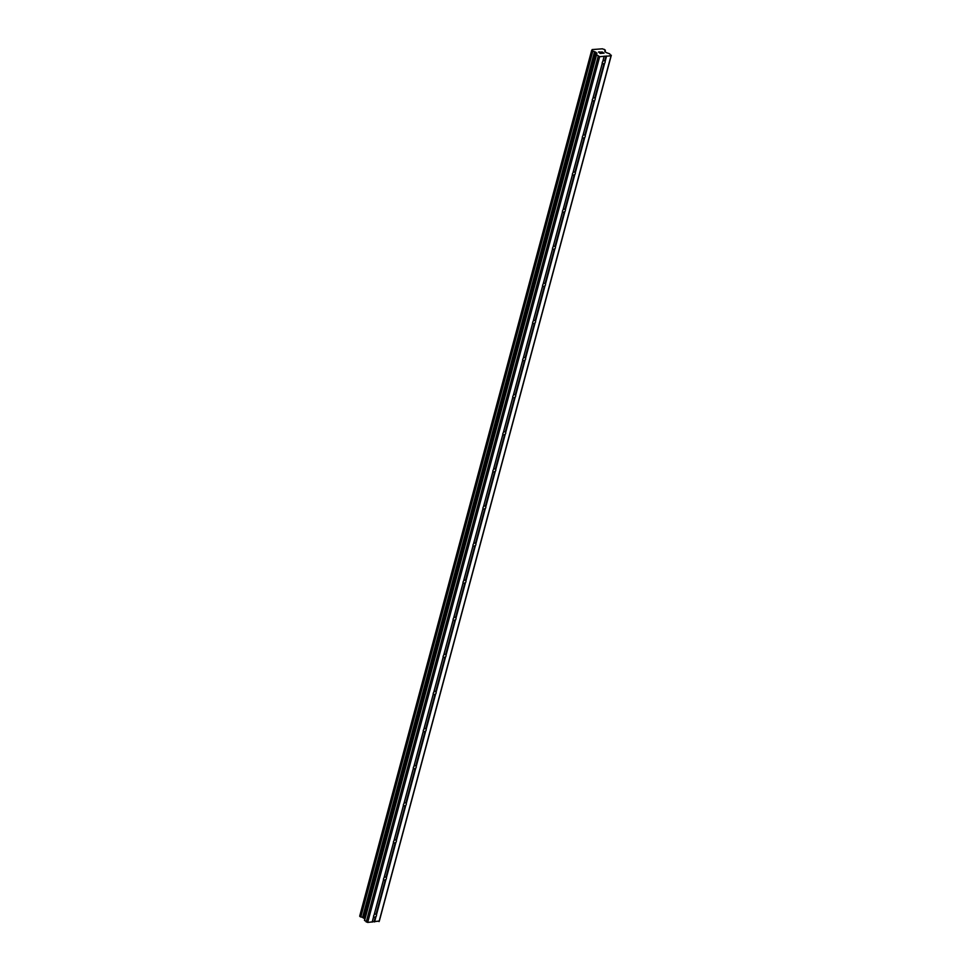<?xml version="1.0" encoding="UTF-8"?>
<svg xmlns="http://www.w3.org/2000/svg" width="971" height="971" viewBox="0 0 971 971"><rect width="100%" height="100%" fill="white"/><g stroke="black" fill="none" stroke-linecap="round" stroke-linejoin="round"><path stroke-width="1.46" d="M605.115 62.326A1.76 1.226 -48.7 0 1 604.666 63.176L604.071 63.382A1.76 1.226 -48.7 0 1 602.263 63.516L602.263 63.358A1.76 1.226 -48.7 0 1 602.712 61.695L602.906 61.124A1.76 1.226 -48.7 0 1 604.715 60.991L605.115 61.513A1.76 1.226 -48.7 0 1 605.115 62.326M595.174 99.43A1.76 1.226 -48.7 0 1 594.725 100.28L594.131 100.486A1.76 1.226 -48.7 0 1 592.322 100.62L592.322 100.462A1.76 1.226 -48.7 0 1 592.771 98.799L592.965 98.229A1.76 1.226 -48.7 0 1 594.774 98.095L595.174 98.617A1.76 1.226 -48.7 0 1 595.174 99.43M585.234 136.535A1.76 1.226 -48.7 0 1 584.785 137.384L584.178 137.591A1.76 1.226 -48.7 0 1 582.382 137.736L582.382 137.566A1.76 1.226 -48.7 0 1 582.831 135.904L583.025 135.333A1.76 1.226 -48.7 0 1 584.821 135.2L585.222 135.722A1.76 1.226 -48.7 0 1 585.234 136.535M575.281 173.639A1.76 1.226 -48.7 0 1 574.844 174.489L574.237 174.695A1.76 1.226 -48.7 0 1 572.441 174.841L572.441 174.671A1.76 1.226 -48.7 0 1 572.89 173.008L573.084 172.437A1.76 1.226 -48.7 0 1 574.881 172.304L575.281 172.826A1.76 1.226 -48.7 0 1 575.281 173.639M565.34 210.743A1.76 1.226 -48.7 0 1 564.891 211.593L564.297 211.799A1.76 1.226 -48.7 0 1 562.5 211.945L562.5 211.775A1.76 1.226 -48.7 0 1 562.949 210.112L563.144 209.542A1.76 1.226 -48.7 0 1 564.94 209.408L565.34 209.93A1.76 1.226 -48.7 0 1 565.34 210.743M555.4 247.848A1.76 1.226 -48.7 0 1 554.951 248.697L554.356 248.916A1.76 1.226 -48.7 0 1 552.56 249.049L552.56 248.879A1.76 1.226 -48.7 0 1 552.997 247.217L553.203 246.646A1.76 1.226 -48.7 0 1 554.999 246.513L555.4 247.035A1.76 1.226 -48.7 0 1 555.4 247.848M545.459 284.952A1.76 1.226 -48.7 0 1 545.01 285.802L544.415 286.02A1.76 1.226 -48.7 0 1 542.619 286.154L542.619 285.984A1.76 1.226 -48.7 0 1 543.056 284.321L543.262 283.75A1.76 1.226 -48.7 0 1 545.059 283.617L545.459 284.139A1.76 1.226 -48.7 0 1 545.459 284.952M535.519 322.056A1.76 1.226 -48.7 0 1 535.07 322.906L534.475 323.125A1.76 1.226 -48.7 0 1 532.678 323.258L532.666 323.088A1.76 1.226 -48.7 0 1 533.115 321.425L533.31 320.855A1.76 1.226 -48.7 0 1 535.118 320.721L535.519 321.243A1.76 1.226 -48.7 0 1 535.519 322.056M525.578 359.161A1.76 1.226 -48.7 0 1 525.129 360.01L524.534 360.229A1.76 1.226 -48.7 0 1 522.726 360.362L522.726 360.192A1.76 1.226 -48.7 0 1 523.175 358.53L523.369 357.959A1.76 1.226 -48.7 0 1 525.177 357.826L525.578 358.348A1.76 1.226 -48.7 0 1 525.578 359.161M515.637 396.265A1.76 1.226 -48.7 0 1 515.188 397.115L514.594 397.333A1.76 1.226 -48.7 0 1 512.785 397.467L512.785 397.297A1.76 1.226 -48.7 0 1 513.234 395.634L513.428 395.063A1.76 1.226 -48.7 0 1 515.225 394.93L515.637 395.452A1.76 1.226 -48.7 0 1 515.637 396.265M505.685 433.369A1.76 1.226 -48.7 0 1 505.248 434.219L504.641 434.438A1.76 1.226 -48.7 0 1 502.844 434.571L502.844 434.401A1.76 1.226 -48.7 0 1 503.294 432.738L503.488 432.168A1.76 1.226 -48.7 0 1 505.284 432.034L505.685 432.556A1.76 1.226 -48.7 0 1 505.685 433.369M495.744 470.474A1.76 1.226 -48.7 0 1 495.307 471.323L494.7 471.542A1.76 1.226 -48.7 0 1 492.904 471.675L492.904 471.505A1.76 1.226 -48.7 0 1 493.353 469.843L493.547 469.272A1.76 1.226 -48.7 0 1 495.344 469.139L495.744 469.661A1.76 1.226 -48.7 0 1 495.744 470.474M485.803 507.578A1.76 1.226 -48.7 0 1 485.354 508.428L484.76 508.646A1.76 1.226 -48.7 0 1 482.963 508.78L482.963 508.61A1.76 1.226 -48.7 0 1 483.412 506.947L483.607 506.377A1.76 1.226 -48.7 0 1 485.403 506.243L485.803 506.765A1.76 1.226 -48.7 0 1 485.803 507.578M475.863 544.682A1.76 1.226 -48.7 0 1 475.414 545.532L474.819 545.751A1.76 1.226 -48.7 0 1 473.023 545.884L473.023 545.714A1.76 1.226 -48.7 0 1 473.46 544.051L473.666 543.493A1.76 1.226 -48.7 0 1 475.462 543.347L475.863 543.869A1.76 1.226 -48.7 0 1 475.863 544.682M465.922 581.787A1.76 1.226 -48.7 0 1 465.473 582.636L464.878 582.855A1.76 1.226 -48.7 0 1 463.082 582.988L463.082 582.818A1.76 1.226 -48.7 0 1 463.519 581.156L463.725 580.597A1.76 1.226 -48.7 0 1 465.522 580.452L465.922 580.974A1.76 1.226 -48.7 0 1 465.922 581.787M455.982 618.891A1.76 1.226 -48.7 0 1 455.533 619.741L454.938 619.959A1.76 1.226 -48.7 0 1 453.141 620.093L453.129 619.923A1.76 1.226 -48.7 0 1 453.578 618.26L453.773 617.702A1.76 1.226 -48.7 0 1 455.581 617.556L455.982 618.078A1.76 1.226 -48.7 0 1 455.982 618.891M446.041 655.995A1.76 1.226 -48.7 0 1 445.592 656.845L444.997 657.064A1.76 1.226 -48.7 0 1 443.189 657.197L443.189 657.027A1.76 1.226 -48.7 0 1 443.638 655.364L443.832 654.806A1.76 1.226 -48.7 0 1 445.64 654.66L446.041 655.182A1.76 1.226 -48.7 0 1 446.041 655.995M436.1 693.1A1.76 1.226 -48.7 0 1 435.651 693.949L435.057 694.168A1.76 1.226 -48.7 0 1 433.248 694.301L433.248 694.131A1.76 1.226 -48.7 0 1 433.697 692.469L433.891 691.91A1.76 1.226 -48.7 0 1 435.688 691.777L436.088 692.287A1.76 1.226 -48.7 0 1 436.1 693.1M426.148 730.204A1.76 1.226 -48.7 0 1 425.711 731.054L425.104 731.272A1.76 1.226 -48.7 0 1 423.307 731.406L423.307 731.236A1.76 1.226 -48.7 0 1 423.757 729.573L423.951 729.015A1.76 1.226 -48.7 0 1 425.747 728.881L426.148 729.391A1.76 1.226 -48.7 0 1 426.148 730.204M416.207 767.321A1.76 1.226 -48.7 0 1 415.758 768.158L415.163 768.377A1.76 1.226 -48.7 0 1 413.367 768.51L413.367 768.34A1.76 1.226 -48.7 0 1 413.816 766.677L414.01 766.119A1.76 1.226 -48.7 0 1 415.806 765.985L416.207 766.495A1.76 1.226 -48.7 0 1 416.207 767.321M406.266 804.425A1.76 1.226 -48.7 0 1 405.817 805.275L405.223 805.481A1.76 1.226 -48.7 0 1 403.426 805.614L403.426 805.445A1.76 1.226 -48.7 0 1 403.875 803.782L404.07 803.223A1.76 1.226 -48.7 0 1 405.866 803.09L406.266 803.6A1.76 1.226 -48.7 0 1 406.266 804.425M396.326 841.529A1.76 1.226 -48.7 0 1 395.877 842.379L395.282 842.585A1.76 1.226 -48.7 0 1 393.486 842.719L393.486 842.549A1.76 1.226 -48.7 0 1 393.923 840.886L394.129 840.328A1.76 1.226 -48.7 0 1 395.925 840.194L396.326 840.704A1.76 1.226 -48.7 0 1 396.326 841.529M386.385 878.634A1.76 1.226 -48.7 0 1 385.936 879.483L385.341 879.69A1.76 1.226 -48.7 0 1 383.545 879.823L383.545 879.653A1.76 1.226 -48.7 0 1 383.982 877.99L384.188 877.432A1.76 1.226 -48.7 0 1 385.985 877.298L386.385 877.808A1.76 1.226 -48.7 0 1 386.385 878.634M376.445 915.738A1.76 1.226 -48.7 0 1 375.995 916.588L375.401 916.794A1.76 1.226 -48.7 0 1 373.604 916.927L373.592 916.758A1.76 1.226 -48.7 0 1 374.041 915.095L374.236 914.536A1.76 1.226 -48.7 0 1 376.044 914.403L376.445 914.913A1.76 1.226 -48.7 0 1 376.445 915.738M598.791 52.082L599.447 52.652L598.791 52.082L599.944 51.888L598.524 51.997L600.042 51.985M599.447 52.652L600.127 52.604L599.447 52.665M600.236 52.701L599.556 52.75L600.212 53.332L599.556 52.762M600.212 53.332L601.462 53.235L600.212 53.332M601.571 53.332L600.151 53.429L598.512 51.997M602.833 52.58L603.986 53.041L602.651 53.15M601.377 51.961L602.651 52.131L602.408 53.271L602.651 52.568M604.096 53.138L602.408 53.271M604.812 51.463L604.945 50.929A1.687 0.704 -165 0 1 604.836 50.565A1.687 0.704 -165 0 1 605.285 50.249L604.265 49.351A1.687 0.704 -165 0 1 602.505 48.805L592.128 49.582A1.687 0.704 -165 0 1 592.249 49.958A1.687 0.704 -165 0 1 591.8 50.286L592.808 51.184A1.687 0.704 -165 0 1 594.543 51.706L596.934 53.15L596.57 54.789L599.665 56.67L611.026 55.82L609.667 53.806L605.94 52.47L604.909 51.014M604.994 51.645L605.37 50.189M364.477 920.338L596.461 54.558L364.477 920.338L367.681 922.45L379.333 921.018L611.317 55.25M359.683 916.187L591.667 50.407L359.683 916.187L360.824 916.952A1.687 0.704 -165 0 1 362.559 917.486L364.878 918.857M383.545 879.653L374.041 915.095M393.486 842.549L383.982 877.99M403.426 805.445L393.923 840.886M413.367 768.34L403.875 803.782M423.307 731.236L413.816 766.677M433.248 694.131L423.757 729.573M443.189 657.027L433.697 692.469M453.129 619.923L443.638 655.364M463.082 582.818L453.578 618.26M473.023 545.714L463.519 581.156M482.963 508.61L473.46 544.051M492.904 471.505L483.412 506.947M502.844 434.401L493.353 469.843M512.785 397.297L503.294 432.738M522.726 360.192L513.234 395.634M532.666 323.088L523.175 358.53M542.619 285.984L533.115 321.425M552.56 248.879L543.056 284.321M562.5 211.775L552.997 247.217M572.441 174.671L562.949 210.112M582.382 137.566L572.89 173.008M592.322 100.462L582.831 135.904M602.263 63.358L592.771 98.799M604.144 56.342L602.712 61.695M599.665 56.67L367.681 922.45M373.592 916.758L372.16 922.11M383.545 879.823L374.236 914.536M385.341 879.69L376.044 914.403M385.936 879.483L376.445 914.913M393.486 842.719L384.188 877.432M395.282 842.585L385.985 877.298M395.877 842.379L386.385 877.808M403.426 805.614L394.129 840.328M405.223 805.481L395.925 840.194M405.817 805.275L396.326 840.704M413.367 768.51L404.07 803.223M415.163 768.377L405.866 803.09M415.758 768.158L406.266 803.6M423.307 731.406L414.01 766.119M425.104 731.272L415.806 765.985M425.711 731.054L416.207 766.495M433.248 694.301L423.951 729.015M435.057 694.168L425.747 728.881M435.651 693.949L426.148 729.391M443.189 657.197L433.891 691.91M444.997 657.064L435.688 691.777M445.592 656.845L436.088 692.287M453.141 620.093L443.832 654.806M454.938 619.959L445.64 654.66M455.533 619.741L446.041 655.182M463.082 582.988L453.773 617.702M464.878 582.855L455.581 617.556M465.473 582.636L455.982 618.078M473.023 545.884L463.725 580.597M474.819 545.751L465.522 580.452M475.414 545.532L465.922 580.974M482.963 508.78L473.666 543.493M484.76 508.646L475.462 543.347M485.354 508.428L475.863 543.869M492.904 471.675L483.607 506.377M494.7 471.542L485.403 506.243M495.307 471.323L485.803 506.765M502.844 434.571L493.547 469.272M504.641 434.438L495.344 469.139M505.248 434.219L495.744 469.661M512.785 397.467L503.488 432.168M514.594 397.333L505.284 432.034M515.188 397.115L505.685 432.556M522.726 360.362L513.428 395.063M524.534 360.229L515.225 394.93M525.129 360.01L515.637 395.452M532.678 323.258L523.369 357.959M534.475 323.125L525.177 357.826M535.07 322.906L525.578 358.348M542.619 286.154L533.31 320.855M544.415 286.02L535.118 320.721M545.01 285.802L535.519 321.243M552.56 249.049L543.262 283.75M554.356 248.916L545.059 283.617M554.951 248.697L545.459 284.139M562.5 211.945L553.203 246.646M564.297 211.799L554.999 246.513M564.891 211.593L555.4 247.035M572.441 174.841L563.144 209.542M574.237 174.695L564.94 209.408M574.844 174.489L565.34 209.93M582.382 137.736L573.084 172.437M584.178 137.591L574.881 172.304M584.785 137.384L575.281 172.826M592.322 100.62L583.025 135.333M594.131 100.486L584.821 135.2M594.725 100.28L585.222 135.722M602.263 63.516L592.965 98.229M604.071 63.382L594.774 98.095M604.666 63.176L595.174 98.617M375.995 916.588L374.563 921.94M611.026 55.82L379.042 921.6M606.547 56.16L605.115 61.513M375.401 916.794L374.066 921.782M373.604 916.927L372.257 921.916M594.543 51.706L362.559 917.486M594.738 51.779L362.753 917.546M598.221 56.233L366.237 922.001M604.241 56.136L602.906 61.124M606.05 56.002L604.715 60.991M605.285 50.249L604.921 51.584M591.727 50.516L359.743 916.296M592.261 50.99L360.277 916.77M592.48 51.099L360.496 916.879M592.613 51.147L360.629 916.915M592.808 51.184L360.824 916.952M595.429 51.985L363.445 917.765M595.866 52.216L363.882 917.983M596.934 53.15L596.667 54.145M596.57 54.789L364.586 920.557"/></g></svg>
